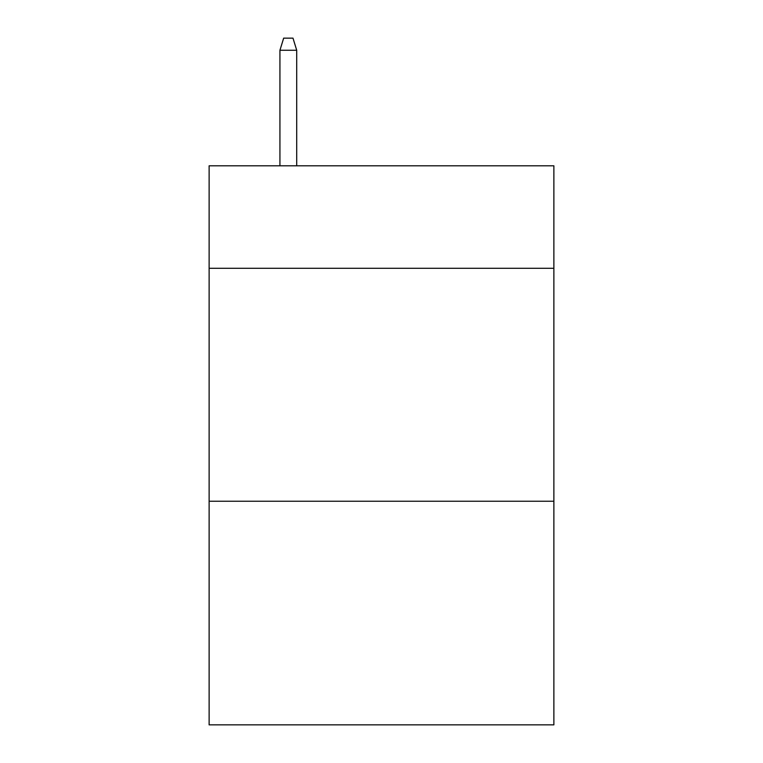 <?xml version="1.0" encoding="UTF-8"?>
<svg xmlns="http://www.w3.org/2000/svg" width="763" height="763" viewBox="0 0 763 763"><rect width="100%" height="100%" fill="white"/><g stroke="black" fill="none" stroke-linecap="round" stroke-linejoin="round"><path stroke-width="1.14" d="M553.871 268.29L553.871 165.8L209.129 165.8L209.129 268.29L553.871 268.29L553.871 724.85L209.129 724.85L209.129 268.29M553.871 501.234L209.129 501.234M296.712 165.8L296.712 50.263L279.935 50.263L279.935 165.8M279.935 50.263L283.664 38.15L292.982 38.15L296.712 50.263"/></g></svg>
